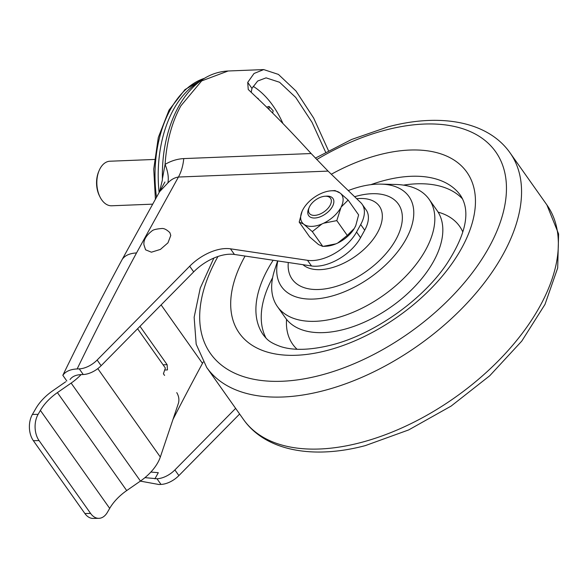 <?xml version="1.0" encoding="UTF-8"?>
<svg xmlns="http://www.w3.org/2000/svg" width="588" height="588" viewBox="0 0 588 588"><rect width="100%" height="100%" fill="white"/><g stroke="black" fill="none" stroke-linecap="round" stroke-linejoin="round"><path stroke-width="0.88" d="M164.941 181.979L122.194 259.418A2996.632 1680.026 -35.3 0 0 65.812 369.19A2996.632 1680.026 144.7 0 1 122.194 259.418L159.539 191.761L162.376 180.016L162.391 178.105M161.105 304.9L202.47 363.369L203.227 362.002M172.997 419.384A2988.267 1675.344 144.7 0 1 202.47 363.369M163.096 364.832L167.124 364.67L167.462 369.918L164.691 370.028M167.124 364.67L139.988 326.311M145.589 249.819L151.417 252.193L160.421 249.4L167.962 242.844L170.777 235.457L169.873 232.657C166.639 229.548 163.868 228.173 161.568 228.534C156.143 228.975 152.895 229.82 151.822 231.062C146.096 235.523 143.465 240.088 143.928 244.762L145.589 249.819M253.134 86.296A99.401 62.313 -92.3 0 1 282.938 123.524M325.642 152.204L311.993 122.26L295.727 97.454L279.579 82.269L266.077 77.859L257.662 81.034L251.958 88.384L251.186 92.419M328.464 150.668L313.661 118.056L295.977 90.993L278.403 74.404L263.703 69.582L254.038 73.478L247.717 82.393L248.246 89.494L262.005 102.606C276.919 117.012 293.287 133.99 311.125 153.534L328.067 171.101L360.664 202.537A37.162 20.83 -35.3 0 1 362.112 204.22A37.162 20.83 -35.3 0 1 360.701 224.535L356.556 232.054L360.554 237.706L364.7 230.187L360.701 224.535M162.42 178.752L165.081 164.368C171.115 160.862 177.341 158.936 183.75 158.591L311.125 153.534M70.038 379.547C72.162 376.511 75.867 374.857 81.151 374.6L83.253 374.519L79.255 368.867L77.153 368.948C70.34 369.279 65.562 371.403 62.828 375.328A2996.632 1680.026 144.7 0 1 65.812 369.19M79.255 368.867A18.581 10.415 -35.3 0 0 97.138 360.04L101.136 365.692A18.581 10.415 144.7 0 1 83.253 374.519M360.554 237.706A37.162 20.83 144.7 0 1 311.515 265.967L234.45 254.464A37.162 20.83 -35.3 0 0 193.687 271.876L189.689 266.224L97.138 360.04M189.689 266.224A37.162 20.83 144.7 0 1 230.452 248.812L234.45 254.464M311.515 265.967L307.517 260.315L230.452 248.812M307.517 260.315A37.162 20.83 -35.3 0 0 356.556 232.054M144.957 477.64L157.003 478.772A18.581 10.415 -35.3 0 0 174.886 469.937L178.884 475.589A18.581 10.415 144.7 0 1 161.002 484.424L158.892 484.505L140.356 481.124M66.834 380.987L62.828 375.328M193.687 271.876L101.136 365.692M178.884 475.589L239.632 414.018M362.112 204.22L366.111 209.872A37.162 20.83 144.7 0 1 364.7 230.187M150.873 472.061L158.297 472.693L154.894 478.852M174.886 469.937L235.634 408.366M122.194 259.418C124.928 255.464 129.713 253.303 136.534 252.936A2973.148 1666.862 -35.3 0 0 77.153 368.948M328.067 171.101L178.429 177.039C174.665 177.576 171.145 179.538 167.859 182.927L159.539 191.761M263.703 69.582L228.137 70.994L201.647 80.923L180.883 105.825C171.887 122.15 166.617 141.664 165.081 164.368C167.992 171.703 168.918 177.885 167.859 182.927M154.423 159.458L109.941 161.222A22.293 13.972 87.7 0 0 99.071 170.711A22.293 13.972 87.7 0 0 97.652 190.181A22.293 13.972 87.7 0 0 100.114 197.178A22.293 13.972 87.7 0 0 111.713 205.778L152.704 204.154M100.114 197.178L99.563 196.091A20.44 12.811 -92.3 0 1 97.299 189.681A20.44 12.811 -92.3 0 1 98.6 171.836L99.071 170.711M258.25 99.004L258.257 98.527A84.275 52.824 87.7 0 0 257.118 97.939M266.695 107.17L269.017 106.443A84.275 52.824 87.7 0 1 273.177 110.831L272.619 113.043M268.944 109.383L269.017 106.443M199.288 81.857A102.937 64.526 87.7 0 0 158.319 168.675A102.937 64.526 87.7 0 0 159.12 192.526M164.581 375.431L163.427 373.792L165.36 368.029L137.577 328.751M176.753 392.63C178.781 396.003 179.362 399.465 178.502 403.015L160.326 457.023A37.162 20.83 144.7 0 1 140.444 481.058L126.707 490.576A37.162 20.83 -35.3 0 0 109.691 508.385L107.413 512.31A18.581 11.907 89.1 0 1 98.806 518.329L93.102 518.418A18.581 11.907 -90.9 0 1 84.892 513.53L33.362 440.677A18.581 11.907 -90.9 0 1 32.406 414.43L38.11 414.342A18.581 11.907 89.1 0 0 39.065 440.596L33.362 440.677M65.76 381.744L52.861 390.689A37.162 20.83 -35.3 0 0 35.846 408.491L32.406 414.43M109.691 508.385L40.388 410.409L38.11 414.342M40.388 410.409A37.162 20.83 144.7 0 1 57.403 392.608L126.707 490.576M140.444 481.058L71.141 383.089L57.403 392.608M71.141 383.089A37.162 20.83 -35.3 0 0 81.078 374.607M84.892 513.53L90.603 513.442L39.065 440.596M90.603 513.442A18.581 11.907 89.1 0 0 98.806 518.329M356.695 198.715A48.312 27.085 144.7 0 1 377.415 232.782A48.312 27.085 144.7 0 1 340.459 264.681A48.312 27.085 144.7 0 1 302.945 264.688M354.637 196.723A65.033 36.456 144.7 0 1 395.724 239.875A65.033 36.456 144.7 0 1 329.5 288.113A65.033 36.456 144.7 0 1 288.289 262.498M348.258 190.578A78.035 43.747 144.7 0 1 380.928 184.118A78.035 43.747 144.7 0 1 405.823 239.529A78.035 43.747 144.7 0 1 322.812 298.079A78.035 43.747 144.7 0 1 277.83 260.94M380.928 184.118L395.717 184.47A92.897 52.082 144.7 0 1 429.093 199.259A92.897 52.082 144.7 0 1 425.359 250.437A92.897 52.082 144.7 0 1 348.794 313.992A92.897 52.082 144.7 0 1 277.411 306.561A92.897 52.082 144.7 0 1 274.581 270.171L277.602 260.903M429.093 199.259L437.09 210.563A92.897 52.082 144.7 0 1 433.356 261.741A92.897 52.082 144.7 0 1 356.791 325.296A92.897 52.082 144.7 0 1 285.408 317.865L277.411 306.561M330.052 205.41A13.009 7.291 -35.3 0 0 324.892 196.252A13.009 7.291 -35.3 0 0 309.803 206.212A13.009 7.291 -35.3 0 0 309.266 207.307A13.009 7.291 -35.3 0 0 315.234 215.348A13.009 7.291 -35.3 0 0 330.052 205.41M324.892 196.252L326.487 196.142A14.862 8.335 144.7 0 1 332.955 198.479A14.862 8.335 144.7 0 1 332.389 206.609A14.862 8.335 144.7 0 1 320.144 216.825A14.862 8.335 144.7 0 1 308.685 215.649A14.862 8.335 144.7 0 1 308.626 208.777L309.266 207.307M341.091 207.094L336.799 220.603L323.665 223.205L321.908 223.991L312.324 231.621L303.511 224.006L299.189 222.095L309.67 236.92L318.49 244.534L322.812 246.438L335.946 243.836L337.703 243.05L347.28 235.428L354.321 228.409L355.791 225.52L358.621 214.892L348.133 200.074L341.091 207.094A24.174 13.553 -35.3 0 0 340.261 193.136L334.998 190.549L331.11 190.806A24.174 13.553 144.7 0 1 339.32 192.46M312.324 231.621L322.812 246.438M336.799 220.603L347.28 235.428M340.261 193.136L348.133 200.074M331.11 190.806A24.174 13.553 144.7 0 0 321.856 193.151L320.107 193.937A24.174 13.553 144.7 0 0 303.481 208.586L302.673 210.056A24.174 13.553 144.7 0 0 302.063 211.357L299.189 222.095M340.283 208.564A24.174 13.553 144.7 0 1 323.665 223.205M303.511 224.006A24.174 13.553 144.7 0 1 302.063 211.357M321.908 223.991A24.174 13.553 144.7 0 1 304.452 224.689M354.321 228.409A24.174 13.553 144.7 0 1 337.703 243.05M335.946 243.836A24.174 13.553 144.7 0 1 326.7 246.181L323.922 246.372M355.137 226.939A24.174 13.553 -35.3 0 0 355.747 225.63A24.174 13.553 -35.3 0 0 355.769 225.571M228.137 70.994L228.166 70.994C214.039 71.736 201.522 78.013 190.622 89.81C184.257 96.748 178.87 105.09 174.452 114.836C166.036 133.763 162.016 154.857 162.391 178.12M183.75 158.591A37.162 23.292 -92.3 0 1 178.429 177.039L136.534 252.936M161.002 484.424L157.003 478.772M247.717 82.393L251.958 88.384M204.47 78.314A102.937 64.526 87.7 0 0 155.136 168.8A102.937 64.526 87.7 0 0 156.496 197.274M97.792 368.625L160.326 457.023M331.316 174.239A139.349 78.123 144.7 0 1 379.12 154.82A139.349 78.123 144.7 0 1 472.649 221.47A139.349 78.123 144.7 0 1 327.024 350.492A139.349 78.123 144.7 0 1 245.086 256.052M273.177 260.241A120.768 67.708 -35.3 0 0 263.365 334.969C266.827 339.107 268.672 342.216 280.594 346.545C293.375 350.698 310.243 350.205 331.22 345.075C373.556 334.594 422.485 300.196 446.858 263.762C466.21 233.914 470.775 211.151 460.551 195.473A120.768 67.708 -35.3 0 0 384.53 180.428A120.768 67.708 -35.3 0 0 370.852 184.669M266.041 338.159A120.768 67.708 144.7 0 1 272.611 277.683M286.554 319.387A102.187 57.293 -35.3 0 0 297.028 349.243M315.366 158.128L351.646 139.459L388.242 126.787C440.243 112.925 487.922 121.312 510.083 152.895A185.801 104.164 144.7 0 1 482.799 284.812A185.801 104.164 144.7 0 1 323.672 390.645A185.801 104.164 144.7 0 1 206.719 367.5L243.506 419.501A185.801 104.164 -35.3 0 0 360.459 442.646A185.801 104.164 -35.3 0 0 519.586 336.814A185.801 104.164 -35.3 0 0 546.869 204.889L558.6 233.951L557.689 267.981L544.988 304.408L521.769 341.099L489.723 375.769L451.128 406.08L408.682 429.924L365.354 445.601C313.353 459.463 265.666 451.077 243.506 419.501M217.972 256.486A174.651 97.917 -35.3 0 0 320.423 375.284A174.651 97.917 -35.3 0 0 502.946 213.576A174.651 97.917 -35.3 0 0 385.721 130.036A174.651 97.917 -35.3 0 0 316.726 159.576M403.456 185.117A120.768 67.708 144.7 0 1 462.668 199.053M462.807 231.966A102.187 57.293 -35.3 0 0 438.134 212.15M155.401 199.259L153.747 169.028L158.312 137.46L169.043 110.074L184.985 89.582L204.742 78.145M510.083 152.895L546.869 204.889M213.87 258.059L200.251 288.135L194.143 317.248L196.179 344.215L206.719 367.5"/></g></svg>
